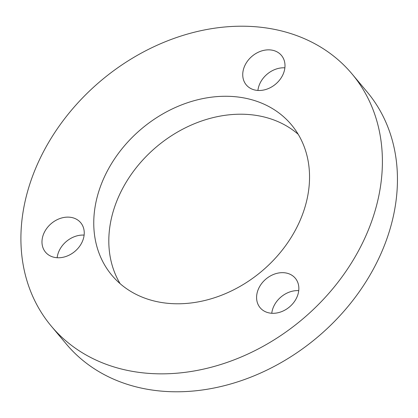 <?xml version="1.0" encoding="UTF-8"?>
<svg xmlns="http://www.w3.org/2000/svg" width="418" height="418" viewBox="0 0 418 418"><rect width="100%" height="100%" fill="white"/><g stroke="black" fill="none" stroke-linecap="round" stroke-linejoin="round"><path stroke-width="0.63" d="M298.138 224.732A117.144 93.183 -40 0 0 291.393 124.736A117.144 93.183 -40 0 0 141.759 128.634A117.144 93.183 -40 0 0 111.904 275.316A117.144 93.183 -40 0 0 298.138 224.732M298.206 134.303A117.144 93.183 -40 0 0 156.807 146.577A117.144 93.183 -40 0 0 120.144 283.691M282.767 75.005A22.948 18.251 -40 0 0 281.445 55.422A22.948 18.251 -40 0 0 252.138 56.184A22.948 18.251 -40 0 0 246.286 84.917A22.948 18.251 -40 0 0 282.767 75.005M284.877 67.826A22.948 18.251 -40 0 0 257.906 90.45M82.012 242.283A22.948 18.251 -40 0 0 80.69 222.695A22.948 18.251 -40 0 0 51.377 223.463A22.948 18.251 -40 0 0 45.531 252.19A22.948 18.251 -40 0 0 82.012 242.283M84.122 235.104A22.948 18.251 -40 0 0 57.151 257.728M296.623 297.825A22.948 18.251 -40 0 0 295.301 278.236A22.948 18.251 -40 0 0 265.989 278.999A22.948 18.251 -40 0 0 260.142 307.732A22.948 18.251 -40 0 0 296.623 297.825M298.734 290.641A22.948 18.251 -40 0 0 271.763 313.265M363.294 241.416A196.246 156.107 -40 0 0 351.993 73.892A196.246 156.107 -40 0 0 101.318 80.428A196.246 156.107 -40 0 0 51.304 326.155A196.246 156.107 -40 0 0 363.294 241.416M51.304 326.155L66.358 344.098A196.246 156.107 -40 0 0 378.342 259.359A196.246 156.107 -40 0 0 367.046 91.835L351.993 73.892"/></g></svg>
